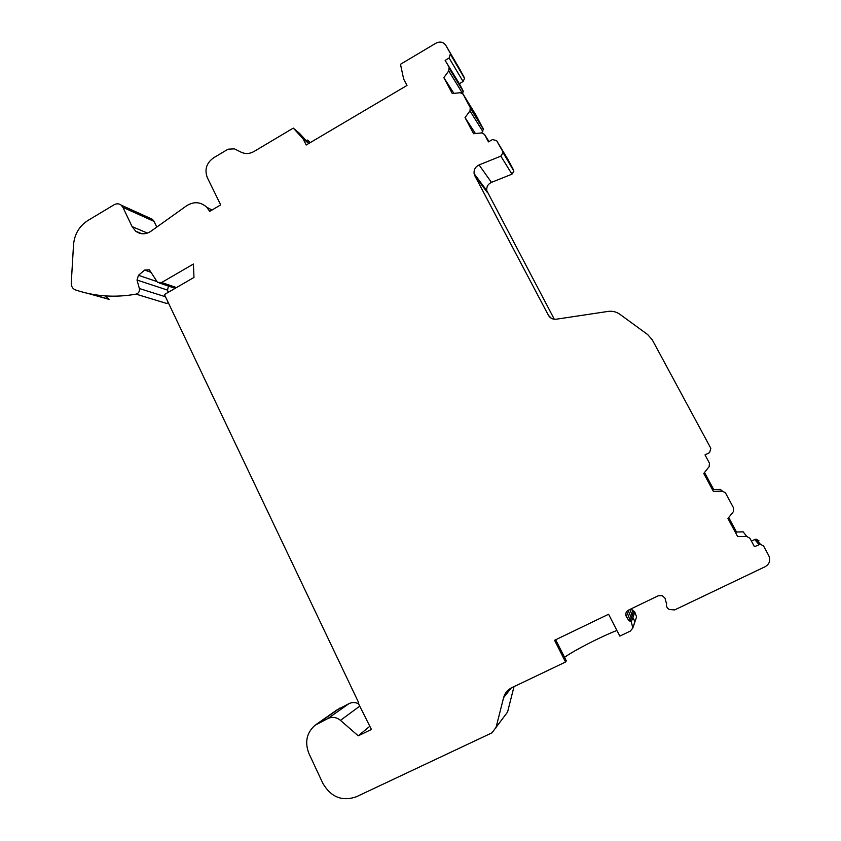 <?xml version="1.0" encoding="UTF-8"?>
<svg xmlns="http://www.w3.org/2000/svg" width="841" height="841" viewBox="0 0 841 841"><rect width="100%" height="100%" fill="white"/><g stroke="black" fill="none" stroke-linecap="round" stroke-linejoin="round"><path stroke-width="1.26" d="M308.805 143.475L299.48 133.341L293.288 128.105L253.95 151.527C249.661 153.924 245.414 154.155 241.199 152.221L234.387 148.846L228.048 149.193L213.404 157.961C206.392 163.122 204.374 169.693 207.338 177.672L220.678 204.899L209.682 211.385L206.791 207.264C200.621 201.756 193.882 201.272 186.576 205.793L150.896 231.286C145.63 234.65 140.573 234.618 135.716 231.201L132.079 226.597L122.933 207.37L121.23 205.172C119.023 203.522 116.647 203.385 114.124 204.752L87.884 220.51C79.275 226.103 74.492 234.208 73.524 244.815L71.254 283.07C71.201 285.961 72.294 288.106 74.544 289.504L75.532 289.945C94.938 296.463 115.112 297.861 136.053 294.14C138.702 293.278 139.806 291.396 139.364 288.516L137.009 280.032L138.46 275.301L144.652 270.066L149.362 269.793L157.54 282.376L161.64 282.513L193.409 264.042L193.977 277.435L164.426 294.55L357.993 701.268L358.939 704.527L371.417 729.462L358.224 735.822L340.479 720.359C336.537 717.205 332.363 716.574 327.969 718.477L314.997 725.278C306.587 732.868 304.568 742.288 308.952 753.547L322.755 783.16C330.891 797.142 342.077 801.683 356.342 796.774L491.953 732.837L507.565 712.043L513.998 686.645M293.288 128.105L303.012 138.691L306.208 145.009L407.002 85.435L403.659 79.065L400.484 64.284L435.974 43.164C440.179 41.167 443.512 41.976 445.972 45.603L464.568 78.413L463.086 81.524L459.333 83.732L463.023 90.66L445.131 60.384L449.105 58.029L450.387 53.908M462.645 93.54L448.726 70.938L449.031 67.711M448.726 70.938L443.848 77.624L452.29 93.551L460.29 92.699L463.076 94.139L470.266 107.659L469.972 110.907L465.041 117.593L473.588 133.719L481.662 132.91L484.479 134.381L488.463 141.877L492.511 139.553L496.611 140.615L513.893 171.101L502.561 151.769M554.303 319.244L486.76 190.592C486.392 186.818 487.948 184.084 491.438 182.381L511.98 174.171L500.847 156.142L502.886 152.873M500.847 156.142L479.076 164.931L491.438 182.381M487.444 192.6L474.839 175.79L474.114 173.656C473.725 169.661 475.375 166.749 479.076 164.931M474.839 175.79L548.385 315.249C550.161 318.234 552.821 319.548 556.343 319.202L608.054 311.422C612.406 310.844 616.348 311.79 619.891 314.292L647.728 334.623L652.269 339.827L710.834 448.327L709.615 452.584L705.01 454.907L709.457 463.16L709.152 466.629L703.759 473.451L713.389 491.396L722.345 491.123L725.478 492.91L733.688 508.153L733.384 511.643L727.938 518.476L737.683 536.632L746.734 536.442L749.899 538.272L754.451 546.713L760.359 544.201L763.575 546.03L768.769 555.649C770.734 560.369 769.547 564.038 765.205 566.676L674.64 609.925L669.383 609.504C667.018 608.211 666.061 606.287 666.514 603.722L664.947 598.056L662.151 595.617L658.272 595.775L628.385 610.167C625.893 611.691 625.199 613.846 626.314 616.621L628.826 620.479L631.265 621.898L632.863 627.964L630.351 631.076L619.817 636.111L608.579 614.256L554.576 640.285L565.562 662.014L511.591 687.791C507.501 689.851 504.852 693.121 503.622 697.599L495.927 727.959M358.75 703.875C355.48 702.214 352.242 702.119 349.026 703.591L336.757 710.035L316.584 724.164M631.065 608.873L634.85 612.153L636.584 616.873L632.863 627.964M751.381 541.005L755.954 539.102L758.981 540.826M736.485 531.996L743.192 531.848L746.734 536.442M713.694 489.557L720.338 489.357L722.345 491.123M709.436 452.689L705.01 454.907M511.98 174.171L513.893 171.101M507.827 159.306L513.578 170.061M476.132 115.343L483.375 129.241L481.746 132.91M462.76 93.666L463.023 90.66M459.869 69.361L464.306 77.645M122.933 207.37L154.05 221.383L156.783 227.081M154.05 221.383L152.431 219.301L149.73 218.071M87.569 293.33L109.057 299.364L105.482 295.927M136.053 294.14L166.634 303.443L168.295 302.686M168.452 286.077L167.527 290.103L168.168 292.384M310.392 142.528L307.449 140.058L306.292 140.741M453.919 93.383L443.848 77.624M475.428 133.53L465.041 117.593M459.333 83.732L445.131 60.384M555.659 639.77L566.308 660.826L565.562 662.014M564.532 657.326C574.203 650.345 600.8 636.711 616.916 630.456M633 617.904L634.692 621.163L633 617.904M358.224 735.822L369.872 726.225M735.307 532.206L736.579 532.164L728.705 517.509M704.516 472.484L713.725 489.63L712.464 489.672M303.012 138.691L308.752 143.496M307.449 140.058L309.961 142.781M161.64 282.513L176.484 287.569M144.652 270.066L151.275 272.41M138.46 275.301L156.615 281.462M137.009 280.032L167.527 290.103M165.477 296.768L139.364 288.516M132.079 226.597L147.427 233.094M460.122 69.803L445.972 45.603M507.975 159.538L496.611 140.615M488.978 141.572L484.479 134.381M449.105 58.029L463.086 81.524M482.818 131.448L469.972 110.907M483.102 128.389L470.266 107.659M476.3 115.616L463.076 94.139M548.385 315.249L551.275 318.255M666.65 602.902L666.514 603.722M636.584 616.873L633.105 626.934M633.715 611.491L630.056 621.194M631.265 609.252L627.439 618.808M629.121 609.809L626.314 616.621M503.622 697.599L511.265 687.949M318.529 723.081L340.09 707.954M327.969 718.477L349.026 703.591M340.479 720.359L359.57 706.272M754.661 539.417L758.971 544.537M159.517 283.049L175.149 288.337M108.111 298.944L89.924 293.835M152.431 219.301L121.23 205.172M135.716 231.201L141.751 233.724M212.006 210.008L206.791 207.264M463.286 91.406L449.304 68.51M450.671 54.728L464.568 78.413M483.375 129.241L470.561 108.563M486.76 190.592L474.114 173.656M633.063 617.841L634.713 621.036M634.85 612.153L631.265 621.898M632.569 610.829L628.826 620.479M755.954 539.102L760.359 544.201"/></g></svg>
